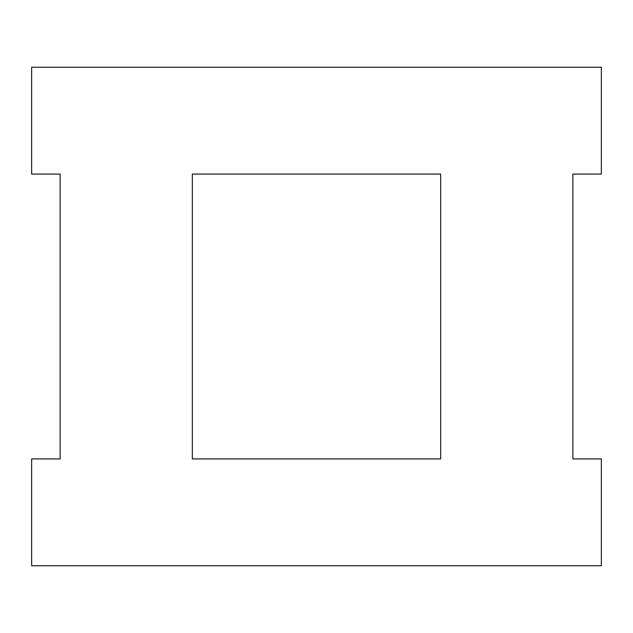 <?xml version="1.0" encoding="UTF-8"?>
<svg xmlns="http://www.w3.org/2000/svg" width="633" height="633" viewBox="0 0 633 633"><rect width="100%" height="100%" fill="white"/><g stroke="black" fill="none" stroke-linecap="round" stroke-linejoin="round"><path stroke-width="0.95" d="M601.35 565.744L601.35 458.925L572.865 458.925L572.865 174.075L601.35 174.075L601.35 67.256L31.65 67.256L31.65 174.075L60.135 174.075L60.135 458.925L31.65 458.925L31.65 565.744L601.35 565.744M440.663 458.925L192.337 458.925L192.337 174.075L440.663 174.075L440.663 458.925"/></g></svg>
